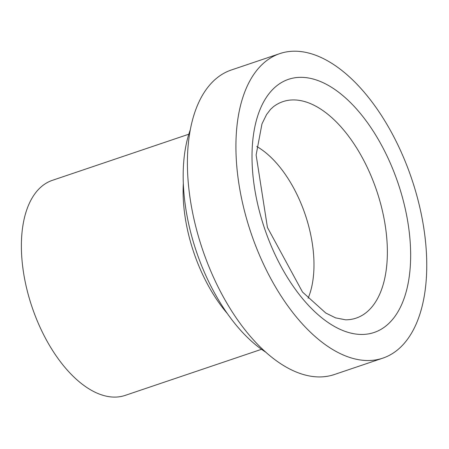 <?xml version="1.0" encoding="UTF-8"?>
<svg xmlns="http://www.w3.org/2000/svg" width="449" height="449" viewBox="0 0 449 449"><rect width="100%" height="100%" fill="white"/><g stroke="black" fill="none" stroke-linecap="round" stroke-linejoin="round"><path stroke-width="0.67" d="M279.867 53.588L231.353 69.988A160.742 84.788 71.3 0 0 202.505 249.419A160.742 84.788 71.3 0 0 334.303 374.545L382.817 358.145A160.742 84.788 71.3 0 0 423.828 228.283A160.742 84.788 71.3 0 0 279.867 53.588A160.742 84.788 71.3 0 0 251.019 233.02A160.742 84.788 71.3 0 0 382.817 358.145M188.81 134.212L52.421 180.318A113.524 59.885 71.3 0 0 32.042 307.043A113.524 59.885 71.3 0 0 125.131 395.412L261.52 349.305M190.376 129.542A140.649 74.192 71.3 0 0 265.6 352.067M408.22 224.5A133.617 70.482 71.3 0 0 276.045 86.376A133.617 70.482 71.3 0 0 309.765 306.729A133.617 70.482 71.3 0 0 408.22 224.5M183.327 183.338A113.524 59.885 71.3 0 0 227.357 313.587M385.287 225.796A114.27 60.278 71.3 0 0 273.564 106.621L270.579 109.315L266.549 114.574L261.969 123.902L256.121 155L267.424 227.441L302.525 292.075L325.766 313.015L335.51 317.853L345.629 319.817A114.27 60.278 71.3 0 0 385.287 225.796M308.087 298.276A93.089 49.104 71.3 0 0 312.291 243.392A93.089 49.104 71.3 0 0 256.789 146.526"/></g></svg>
